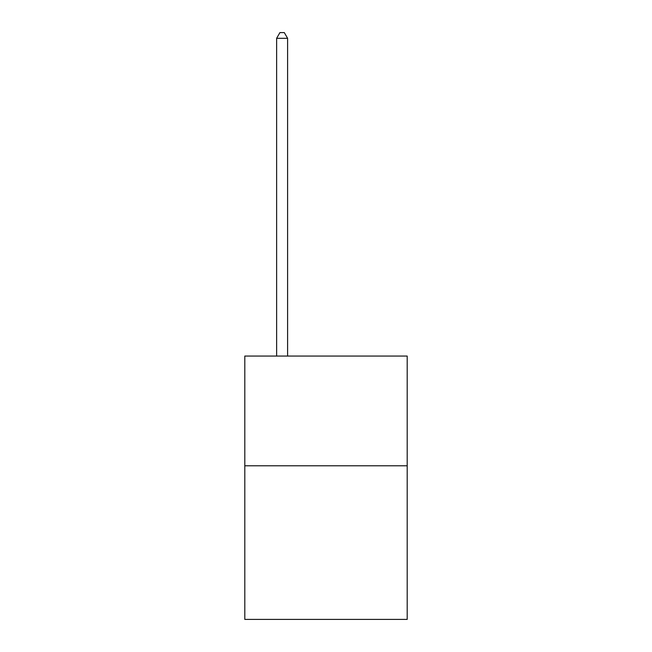 <?xml version="1.0" encoding="UTF-8"?>
<svg xmlns="http://www.w3.org/2000/svg" width="652" height="652" viewBox="0 0 652 652"><rect width="100%" height="100%" fill="white"/><g stroke="black" fill="none" stroke-linecap="round" stroke-linejoin="round"><path stroke-width="0.98" d="M407.198 465.789L407.198 619.4L244.802 619.4L244.802 356.065L407.198 356.065L407.198 465.789L244.802 465.789M287.597 356.065L287.597 38.305L276.627 38.305L276.627 356.065M276.627 38.305L279.92 32.6L284.305 32.6L287.597 38.305"/></g></svg>

